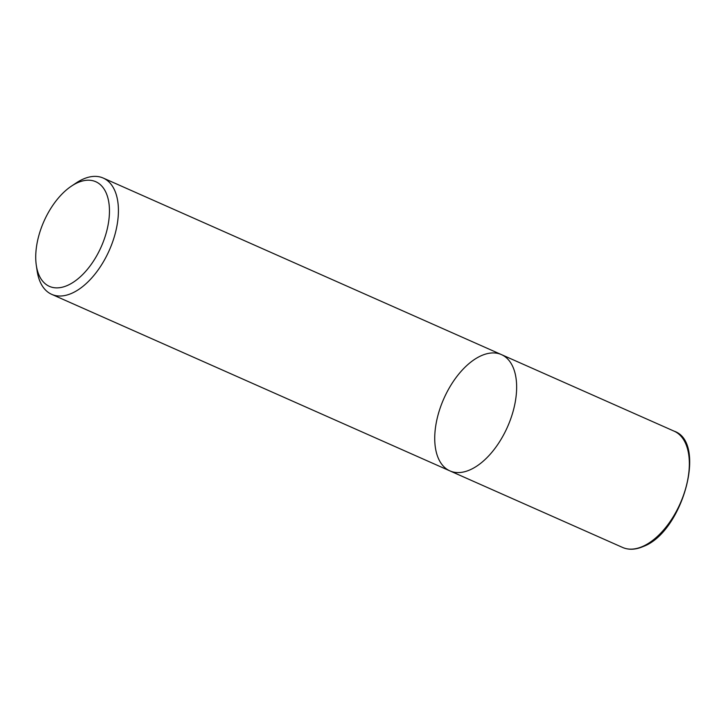 <?xml version="1.0" encoding="UTF-8"?>
<svg xmlns="http://www.w3.org/2000/svg" width="726" height="726" viewBox="0 0 726 726"><rect width="100%" height="100%" fill="white"/><g stroke="black" fill="none" stroke-linecap="round" stroke-linejoin="round"><path stroke-width="1.09" d="M76.067 183.034A63.598 34.821 113.9 0 1 103.228 178.061A63.598 34.821 113.9 0 1 114.98 234.416A63.598 34.821 113.9 0 1 71.547 293.395A63.598 34.821 113.9 0 1 51.682 294.339A63.598 34.821 113.9 0 1 37.135 270.907M67.273 285.518A57.236 31.345 113.9 0 1 36.3 265.28A57.236 31.345 113.9 0 1 71.339 186.192A57.236 31.345 113.9 0 1 109.399 213.716A57.236 31.345 113.9 0 1 67.273 285.518M103.237 178.061L501.457 354.615A63.598 34.821 113.9 0 1 513.209 410.97A63.598 34.821 113.9 0 1 469.776 469.949A63.598 34.821 113.9 0 1 449.911 470.893A63.598 34.821 113.9 0 1 443.849 398.647A63.598 34.821 113.9 0 1 501.457 354.615A63.598 34.821 113.9 0 1 513.209 410.97A63.598 34.821 113.9 0 1 469.776 469.949A63.598 34.821 113.9 0 1 449.911 470.893L51.682 294.339M501.457 354.615L674.164 431.18A63.598 34.821 113.9 0 1 685.916 487.536A63.598 34.821 113.9 0 1 642.474 546.524A63.598 34.821 113.9 0 1 622.609 547.458L449.911 470.893M36.3 265.299L37.135 270.925M71.384 186.165L76.121 182.997M674.164 431.18C707.487 442.361 682.549 532.367 643.145 546.542C635.577 549.782 628.734 550.09 622.609 547.458"/></g></svg>
